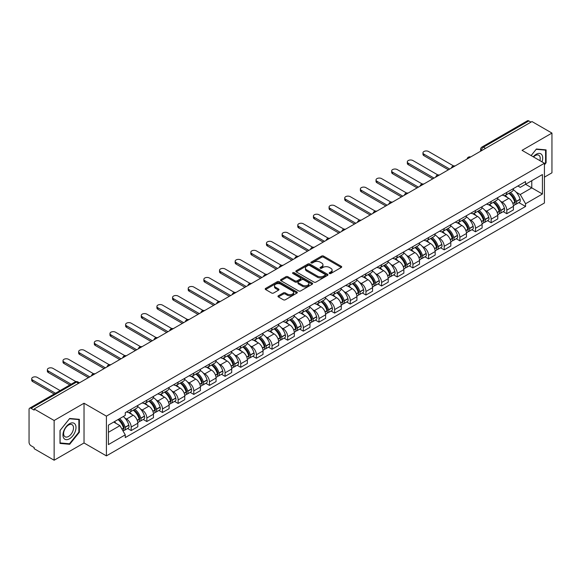 <?xml version="1.0" encoding="UTF-8"?>
<svg xmlns="http://www.w3.org/2000/svg" width="581" height="581" viewBox="0 0 581 581"><rect width="100%" height="100%" fill="white"/><g stroke="black" fill="none" stroke-linecap="round" stroke-linejoin="round"><path stroke-width="0.87" d="M329.456 273.498A0.973 0.559 0 0 0 330.836 273.498L341.294 267.456A1.394 0.806 0 0 0 341.708 266.89A1.394 0.806 0 0 0 341.294 266.323L323.573 256.09A1.394 0.806 0 0 0 321.598 256.09L311.14 262.125A0.973 0.559 0 0 0 310.85 262.525A0.973 0.559 0 0 0 311.14 262.924A0.973 0.559 0 0 0 312.52 262.924L313.871 262.14A4.459 2.571 0 0 1 320.175 262.14L321.649 262.997A4.459 2.571 0 0 1 322.956 264.813A4.459 2.571 0 0 1 321.649 266.635L320.298 267.413A0.973 0.559 0 0 0 320.008 267.812A0.973 0.559 0 0 0 320.298 268.211A0.973 0.559 0 0 0 321.678 268.211L323.029 267.427A4.459 2.571 0 0 1 329.333 267.427L330.807 268.284A4.459 2.571 0 0 1 332.114 270.1A4.459 2.571 0 0 1 330.807 271.923L329.456 272.707A0.973 0.559 0 0 0 329.173 273.099A0.973 0.559 0 0 0 329.456 273.498L329.456 272.707M278.372 295.773A1.394 0.806 0 0 0 277.965 296.339A1.394 0.806 0 0 0 278.372 296.913L283.346 299.781A1.394 0.806 0 0 0 285.315 299.781L296.935 293.071A1.394 0.806 0 0 0 297.341 292.504A1.394 0.806 0 0 0 296.935 291.938L279.207 281.698A1.394 0.806 0 0 0 277.239 281.698L265.619 288.408A1.394 0.806 0 0 0 265.212 288.975A1.394 0.806 0 0 0 265.619 289.549L271.625 293.013A1.394 0.806 0 0 0 273.593 293.013L278.568 290.144A1.394 0.806 0 0 0 278.974 289.578A1.394 0.806 0 0 0 278.568 289.004L275.59 287.29A3.726 2.15 0 0 1 274.493 285.765A3.726 2.15 0 0 1 276.796 283.782A3.726 2.15 0 0 1 280.855 284.247L292.526 290.979A3.726 2.15 0 0 1 293.616 292.504A3.726 2.15 0 0 1 291.321 294.487A3.726 2.15 0 0 1 287.261 294.022L285.315 292.904A1.394 0.806 0 0 0 283.346 292.904L278.372 295.773L278.372 296.913L283.346 294.059L283.346 292.904M106.403 416.149L84.027 403.229L54.135 420.491L34.17 408.966L531.985 121.552L551.95 133.078L522.05 150.341L544.426 163.254L106.403 416.149L106.403 455.882L544.426 202.994L544.426 163.254M313.972 282.097A1.394 0.806 0 0 0 315.941 282.097L327.561 275.387A1.394 0.806 0 0 0 327.967 274.82A1.394 0.806 0 0 0 327.561 274.254L309.833 264.021A1.394 0.806 0 0 0 307.865 264.021L296.245 270.731A1.394 0.806 0 0 0 295.838 271.298A1.394 0.806 0 0 0 296.245 271.864L313.972 282.097M293.238 273.709A0.973 0.559 0 0 1 294.226 273.847L294.226 272.692L312.244 283.092A1.394 0.806 0 0 1 312.651 283.666A1.394 0.806 0 0 1 312.244 284.232L300.624 290.943A1.394 0.806 0 0 1 298.656 290.943L280.928 280.703L280.928 279.57A1.394 0.806 0 0 0 280.521 280.136A1.394 0.806 0 0 0 280.928 280.703M280.928 279.57L285.903 276.701A1.394 0.806 0 0 1 287.871 276.701L295.061 280.848A1.394 0.806 0 0 0 297.029 280.848L300.333 278.945A1.394 0.806 0 0 0 300.74 278.372A1.394 0.806 0 0 0 300.333 277.805L292.846 273.484A0.973 0.559 0 0 1 292.563 273.085A0.973 0.559 0 0 1 293.165 272.569A0.973 0.559 0 0 1 294.226 272.692M54.135 420.491L54.135 460.225L34.17 448.699L34.17 447.544L31.054 445.743A2.84 1.641 -120 0 1 29.05 442.272L29.05 409.489A2.84 1.641 -120 0 1 29.638 408.189L75.087 381.949A2.84 1.641 60 0 1 76.503 382.087L31.054 408.327A2.84 1.641 -120 0 0 29.638 408.189M544.426 177.154L551.95 172.811L551.95 133.078M54.135 460.225L84.027 442.969L106.403 455.882M34.17 408.966L34.17 410.121L31.054 408.327M485.534 148.373L483.428 147.153A2.84 1.641 60 0 0 482.005 147.015L527.454 120.775A2.84 1.641 60 0 1 528.877 120.913L483.428 147.153A2.84 1.641 120 0 0 481.424 150.632L481.424 150.748M530.983 122.133L528.877 120.913M506.806 192.391A6.529 3.769 60 0 1 505.448 195.318L512.072 191.498A6.529 3.769 -120 0 0 513.422 188.571M500.517 201.215L502.187 202.181A6.529 3.769 60 0 1 506.806 210.177L513.422 206.349A6.529 3.769 -120 0 0 508.811 198.361L504.068 195.623M513.422 206.349L513.422 209.886L506.806 213.706L503.211 211.637M505.448 195.318A6.529 3.769 60 0 1 502.238 195.027M506.806 210.177L506.806 213.706M491.156 201.425A6.529 3.769 60 0 1 489.798 204.359L496.421 200.532A6.529 3.769 -120 0 0 497.772 197.605M487.561 220.671L491.156 222.741L497.772 218.921L497.772 215.384A6.529 3.769 -120 0 0 493.16 207.395L488.418 204.657M489.798 204.359A6.529 3.769 60 0 1 486.587 204.062M484.866 210.249L486.537 211.215A6.529 3.769 60 0 1 491.156 219.211L491.156 222.741M475.498 210.46A6.529 3.769 60 0 1 474.147 213.394L480.77 209.567A6.529 3.769 -120 0 0 482.121 206.64M471.91 229.706L475.505 231.775L482.121 227.955L482.121 224.426A6.529 3.769 -120 0 0 477.509 216.43L472.767 213.692M474.147 213.394A6.529 3.769 60 0 1 470.937 213.096M469.216 219.291L470.886 220.25A6.529 3.769 60 0 1 475.505 228.246L475.505 231.775M459.847 219.502A6.529 3.769 60 0 1 458.496 222.429L465.12 218.609A6.529 3.769 -120 0 0 466.47 215.674M456.259 238.74L459.847 240.817L466.47 236.99L466.47 233.46A6.529 3.769 -120 0 0 461.859 225.464L457.116 222.726M458.496 222.429A6.529 3.769 60 0 1 455.286 222.131M453.565 228.326L455.235 229.284A6.529 3.769 60 0 1 459.847 237.28L459.847 240.817M444.196 228.536A6.529 3.769 60 0 1 442.845 231.463L449.469 227.643A6.529 3.769 -120 0 0 450.82 224.709M440.609 247.775L444.196 249.852L450.82 246.024L450.82 242.495A6.529 3.769 -120 0 0 446.208 234.499L441.466 231.768M442.845 231.463A6.529 3.769 60 0 1 439.635 231.173M437.914 237.36L439.585 238.326A6.529 3.769 60 0 1 444.196 246.315L444.196 249.852M428.546 237.571A6.529 3.769 60 0 1 427.195 240.498L433.818 236.678A6.529 3.769 -120 0 0 435.169 233.751M424.958 256.817L428.546 258.886L435.169 255.066L435.169 251.529A6.529 3.769 -120 0 0 430.557 243.533L425.815 240.803M427.195 240.498A6.529 3.769 60 0 1 423.985 240.207M422.264 246.395L423.934 247.361A6.529 3.769 60 0 1 428.546 255.357L428.546 258.886M412.895 246.605A6.529 3.769 60 0 1 411.544 249.54L418.167 245.712A6.529 3.769 -120 0 0 419.518 242.785M409.307 265.851L412.895 267.921L419.518 264.101L419.518 260.564A6.529 3.769 -120 0 0 414.907 252.575L410.164 249.837M411.544 249.54A6.529 3.769 60 0 1 408.334 249.242M406.613 255.429L408.283 256.395A6.529 3.769 60 0 1 412.895 264.391L412.895 267.921M397.244 255.64A6.529 3.769 60 0 1 395.893 258.574L402.517 254.747A6.529 3.769 -120 0 0 403.868 251.82M393.657 274.886L397.244 276.955L403.868 273.135L403.868 269.606A6.529 3.769 -120 0 0 399.256 261.61L394.514 258.872M395.893 258.574A6.529 3.769 60 0 1 392.683 258.276M390.962 264.471L392.633 265.43A6.529 3.769 60 0 1 397.244 273.426L397.244 276.955M381.594 264.682A6.529 3.769 60 0 1 380.243 267.609L386.866 263.789A6.529 3.769 -120 0 0 388.217 260.854M378.006 283.92L381.594 285.997L388.217 282.17L388.217 278.64A6.529 3.769 -120 0 0 383.605 270.644L378.863 267.906M380.243 267.609A6.529 3.769 60 0 1 377.033 267.311M375.311 273.506L376.982 274.464A6.529 3.769 60 0 1 381.594 282.46L381.594 285.997M365.943 273.716A6.529 3.769 60 0 1 364.592 276.643L371.215 272.823A6.529 3.769 -120 0 0 372.566 269.889M362.355 292.955L365.943 295.032L372.566 291.204L372.566 287.675A6.529 3.769 -120 0 0 367.955 279.679L363.212 276.941M364.592 276.643A6.529 3.769 60 0 1 361.382 276.353M359.661 282.54L361.331 283.506A6.529 3.769 60 0 1 365.943 291.495L365.943 295.032M350.292 282.751A6.529 3.769 60 0 1 348.941 285.678L355.565 281.858A6.529 3.769 -120 0 0 356.916 278.931M346.704 301.997L350.292 304.066L356.916 300.246L356.916 296.709A6.529 3.769 -120 0 0 352.304 288.713L347.561 285.983M348.941 285.678A6.529 3.769 60 0 1 345.731 285.387M344.01 291.575L345.68 292.541A6.529 3.769 60 0 1 350.292 300.53L350.292 304.066M334.641 291.785A6.529 3.769 60 0 1 333.291 294.72L339.914 290.892A6.529 3.769 -120 0 0 341.265 287.965M331.054 311.031L334.641 313.101L341.265 309.281L341.265 305.744A6.529 3.769 -120 0 0 336.653 297.755L331.911 295.017M333.291 294.72A6.529 3.769 60 0 1 330.081 294.422M328.359 300.609L330.03 301.575A6.529 3.769 60 0 1 334.641 309.571L334.641 313.101M318.991 300.82A6.529 3.769 60 0 1 317.64 303.754L324.263 299.927A6.529 3.769 -120 0 0 325.614 297M315.403 320.066L318.991 322.135L325.614 318.315L325.614 314.779A6.529 3.769 -120 0 0 321.002 306.79L316.26 304.052M317.64 303.754A6.529 3.769 60 0 1 314.43 303.456M312.709 309.651L314.379 310.61A6.529 3.769 60 0 1 318.991 318.606L318.991 322.135M303.34 309.862A6.529 3.769 60 0 1 301.989 312.789L308.613 308.969A6.529 3.769 -120 0 0 309.964 306.034M299.752 329.1L303.34 331.177L309.964 327.35L309.964 323.82A6.529 3.769 -120 0 0 305.352 315.824L300.609 313.086M301.989 312.789A6.529 3.769 60 0 1 298.779 312.491M297.058 318.686L298.728 319.644A6.529 3.769 60 0 1 303.34 327.64L303.34 331.177M287.689 318.896A6.529 3.769 60 0 1 286.339 321.823L292.962 318.003A6.529 3.769 -120 0 0 294.313 315.069M284.102 338.135L287.689 340.212L294.313 336.384L294.313 332.855A6.529 3.769 -120 0 0 289.694 324.859L284.959 322.121M286.339 321.823A6.529 3.769 60 0 1 283.129 321.533M281.407 327.72L283.078 328.686A6.529 3.769 60 0 1 287.689 336.675L287.689 340.212M272.039 327.931A6.529 3.769 60 0 1 270.688 330.858L277.311 327.038A6.529 3.769 -120 0 0 278.662 324.111M268.451 347.177L272.039 349.246L278.662 345.426L278.662 341.889A6.529 3.769 -120 0 0 274.043 333.893L269.308 331.163M270.688 330.858A6.529 3.769 60 0 1 267.478 330.567M265.757 336.755L267.427 337.721A6.529 3.769 60 0 1 272.039 345.71L272.039 349.246M256.388 336.965A6.529 3.769 60 0 1 255.037 339.9L261.661 336.072A6.529 3.769 -120 0 0 263.011 333.145M252.8 356.211L256.388 358.281L263.011 354.461L263.011 350.924A6.529 3.769 -120 0 0 258.392 342.935L253.657 340.197M255.037 339.9A6.529 3.769 60 0 1 251.827 339.602M250.106 345.789L251.776 346.755A6.529 3.769 60 0 1 256.388 354.751L256.388 358.281M240.737 346A6.529 3.769 60 0 1 239.387 348.934L246.01 345.107A6.529 3.769 -120 0 0 247.361 342.18M237.15 365.246L240.737 367.315L247.361 363.495L247.361 359.959A6.529 3.769 -120 0 0 242.742 351.97L238.007 349.232M239.387 348.934A6.529 3.769 60 0 1 236.176 348.636M234.455 354.824L236.126 355.79A6.529 3.769 60 0 1 240.737 363.786L240.737 367.315M225.087 355.042A6.529 3.769 60 0 1 223.736 357.969L230.359 354.149A6.529 3.769 -120 0 0 231.71 351.214M221.499 374.28L225.087 376.357L231.71 372.53L231.71 369A6.529 3.769 -120 0 0 227.091 361.004L222.356 358.266M223.736 357.969A6.529 3.769 60 0 1 220.526 357.671M218.805 363.866L220.475 364.824A6.529 3.769 60 0 1 225.087 372.82L225.087 376.357M209.436 364.076A6.529 3.769 60 0 1 208.085 367.003L214.709 363.183A6.529 3.769 -120 0 0 216.059 360.249M205.848 383.315L209.436 385.392L216.059 381.564L216.059 378.035A6.529 3.769 -120 0 0 211.44 370.039L206.705 367.301M208.085 367.003A6.529 3.769 60 0 1 204.875 366.713M203.154 372.9L204.824 373.866A6.529 3.769 60 0 1 209.436 381.855L209.436 385.392M193.785 373.111A6.529 3.769 60 0 1 192.434 376.038L199.058 372.218A6.529 3.769 -120 0 0 200.409 369.291M190.198 392.349L193.785 394.426L200.409 390.606L200.409 387.069A6.529 3.769 -120 0 0 195.79 379.073L191.055 376.343M192.434 376.038A6.529 3.769 60 0 1 189.224 375.747M187.503 381.935L189.174 382.901A6.529 3.769 60 0 1 193.785 390.89L193.785 394.426M178.135 382.145A6.529 3.769 60 0 1 176.784 385.072L183.407 381.252A6.529 3.769 -120 0 0 184.758 378.325M174.547 401.391L178.135 403.461L184.758 399.641L184.758 396.104A6.529 3.769 -120 0 0 180.139 388.115L175.404 385.377M176.784 385.072A6.529 3.769 60 0 1 173.566 384.782M171.853 390.969L173.523 391.935A6.529 3.769 60 0 1 178.135 399.931L178.135 403.461M162.484 391.18A6.529 3.769 60 0 1 161.133 394.114L167.756 390.287A6.529 3.769 -120 0 0 169.107 387.36M158.896 410.426L162.484 412.495L169.107 408.675L169.107 405.139A6.529 3.769 -120 0 0 164.488 397.15L159.753 394.412M161.133 394.114A6.529 3.769 60 0 1 157.916 393.816M156.202 400.004L157.872 400.97A6.529 3.769 60 0 1 162.484 408.966L162.484 412.495M146.833 400.215A6.529 3.769 60 0 1 145.482 403.149L152.106 399.321A6.529 3.769 -120 0 0 153.457 396.395M143.246 419.46L146.833 421.537L153.457 417.71L153.457 414.18A6.529 3.769 -120 0 0 148.838 406.184L144.103 403.446M145.482 403.149A6.529 3.769 60 0 1 142.265 402.851M140.551 409.046L142.222 410.004A6.529 3.769 60 0 1 146.833 418L146.833 421.537M131.183 409.256A6.529 3.769 60 0 1 129.832 412.183L136.455 408.363A6.529 3.769 -120 0 0 137.806 405.429M127.595 428.495L131.183 430.572L137.806 426.744L137.806 423.215A6.529 3.769 -120 0 0 133.187 415.219L128.452 412.481M129.832 412.183A6.529 3.769 60 0 1 126.614 411.893M124.9 418.08L126.564 419.046A6.529 3.769 60 0 1 131.183 427.035L131.183 430.572M517.889 185.993L520.249 187.351L542.422 174.554L531.782 180.691L531.782 187.874L520.249 194.533L516.168 192.18M108.407 432.308L119.947 425.648L125.264 434.857L108.407 444.588L108.407 425.125L125.264 415.393L125.264 412.67L525.565 181.562L525.565 184.279L542.422 194.01L525.565 203.742L520.249 194.533M542.422 174.554L542.422 194.01M125.264 434.857L125.264 437.58L525.565 206.466L525.565 203.742M544.426 164.851L546.082 162.789L546.082 149.883L536.401 149.012L531.128 155.577M84.027 403.229L84.027 442.969M60.003 443.426L69.684 444.291L79.365 432.242L79.365 419.337L69.684 418.473L60.003 430.514L60.003 443.426M119.947 425.648L113.723 422.053M518.862 202.595L525.565 206.466M545.581 162.498L546.082 162.789M68.66 443.695L69.684 444.291M78.863 431.959L79.365 432.242M329.841 273.636L330.807 273.077A4.459 2.571 0 0 0 332.114 271.262L332.114 270.1M322.956 264.813L322.956 265.975A4.459 2.571 0 0 1 321.649 267.79L320.683 268.349M341.279 267.471L323.573 257.245A1.394 0.806 0 0 0 321.598 257.245L311.525 263.062M327.539 275.401L309.833 265.176A1.394 0.806 0 0 0 307.865 265.176L296.259 271.879M325.099 275.22A0.973 0.559 0 0 0 325.382 274.82A0.973 0.559 0 0 0 325.099 274.421L309.535 265.437A0.973 0.559 0 0 0 308.162 265.437L306.732 266.265A4.459 2.571 0 0 0 305.424 268.081A4.459 2.571 0 0 0 306.732 269.904L317.364 276.04A4.459 2.571 0 0 0 323.668 276.04L325.099 275.22L325.099 276.374A0.973 0.559 0 0 0 325.382 275.982L325.382 274.82M305.424 268.081L305.424 269.243A4.459 2.571 0 0 0 306.732 271.066L306.732 269.904M325.099 276.374L323.668 277.202A4.459 2.571 0 0 1 317.364 277.202L306.732 271.066M280.95 280.717L285.903 277.856L285.903 276.701M300.74 278.372L300.74 279.534A1.394 0.806 0 0 1 300.333 280.1L297.029 282.01A1.394 0.806 0 0 1 295.061 282.01L287.871 277.856A1.394 0.806 0 0 0 285.903 277.856M294.226 273.847L312.229 284.24M302.519 285.155A3.726 2.15 0 0 0 306.579 285.62A3.726 2.15 0 0 0 308.881 283.637A3.726 2.15 0 0 0 307.792 282.112L303.681 279.737A1.394 0.806 0 0 0 301.706 279.737L298.409 281.647A1.394 0.806 0 0 0 298.002 282.213A1.394 0.806 0 0 0 298.409 282.78L302.519 285.155L302.519 286.317A3.726 2.15 0 0 0 306.579 286.782A3.726 2.15 0 0 0 308.881 284.792L308.881 283.637M298.002 282.213L298.002 283.368A1.394 0.806 0 0 0 298.409 283.942L298.409 282.78M302.519 286.317L298.409 283.942M293.616 292.504L293.616 293.659A3.726 2.15 0 0 1 291.321 295.649A3.726 2.15 0 0 1 287.261 295.184L285.315 294.059A1.394 0.806 0 0 0 283.346 294.059M274.493 285.765L274.493 286.927A3.726 2.15 0 0 0 275.59 288.445L275.59 287.29M278.568 289.004L278.568 290.144L275.59 288.445M296.935 291.938L296.935 293.071L279.207 282.86A1.394 0.806 0 0 0 277.239 282.86L265.633 289.556L265.619 288.408M509.268 193.117A8.94 5.164 60 0 1 509.312 193.146A8.94 5.164 60 0 1 515.194 201.164L515.245 201.353A1.736 1.002 60 0 1 514.969 202.718A1.736 1.002 60 0 1 514.933 202.733M453.536 165.926L428.546 151.496A3.261 1.881 -0 0 0 424.994 151.089A3.261 1.881 -0 0 0 422.975 152.832A3.261 1.881 -0 0 0 423.934 154.161L423.934 155.672A3.261 1.881 180 0 1 422.975 154.335L422.975 152.832M508.876 193.342A10.785 6.224 60 0 1 514.802 202.239L514.853 202.428A3.58 2.07 60 0 1 514.287 205.238L513.401 205.754M514.904 204.447A3.58 2.07 -120 0 0 515.892 204.316A3.58 2.07 -120 0 0 516.458 201.498L516.407 201.316A10.785 6.224 -120 0 0 510.481 192.42M513.292 189.711A10.785 6.224 60 0 1 520.068 199.203L520.118 199.385A3.58 2.07 60 0 1 519.552 202.195L515.892 204.316M448.416 169.805L423.934 155.672M505.194 195.448A10.785 6.224 60 0 1 507.453 197.569M449.716 169.049L423.934 154.161M512.689 197.584L514.069 198.382M542.015 161.859A9.223 5.323 120 0 0 541.848 154.786A9.223 5.323 120 0 0 533.242 156.797M539.902 160.639A6.979 4.031 120 0 0 539.56 155.962A6.979 4.031 120 0 0 538.776 155.236A6.979 4.031 120 0 0 533.532 156.964M531.143 155.585L536.198 149.302L545.581 150.138L545.581 162.644L544.426 164.082M544.956 149.782L545.581 150.138M75.131 424.239A9.223 5.323 120 0 0 66.219 426.628A9.223 5.323 120 0 0 63.837 438.292A9.223 5.323 120 0 0 72.741 435.903A9.223 5.323 120 0 0 75.131 424.239M72.843 425.415A6.979 4.031 120 0 0 72.059 424.689A6.979 4.031 120 0 0 65.559 427.95A6.979 4.031 120 0 0 64.288 436.055A6.979 4.031 120 0 0 65.079 436.781A6.979 4.031 120 0 0 71.572 433.528A6.979 4.031 120 0 0 72.843 425.415M69.48 443.775L60.104 442.933L60.104 430.427L69.48 418.756L78.863 419.598L78.863 432.104L69.48 443.775M78.239 419.235L78.863 419.598M493.618 202.152A8.94 5.164 60 0 1 493.661 202.181A8.94 5.164 60 0 1 499.544 210.199L499.595 210.387A1.736 1.002 60 0 1 499.319 211.753A1.736 1.002 60 0 1 499.282 211.774M437.885 174.961L412.895 160.53A3.261 1.881 -0 0 0 409.344 160.124A3.261 1.881 -0 0 0 407.325 161.867A3.261 1.881 -0 0 0 408.283 163.196L408.283 164.706A3.261 1.881 180 0 1 407.325 163.37L407.325 161.867M493.225 202.377A10.785 6.224 60 0 1 499.152 211.281L499.202 211.462A3.58 2.07 60 0 1 498.636 214.273L497.75 214.788M499.253 213.481A3.58 2.07 -120 0 0 500.241 213.35A3.58 2.07 -120 0 0 500.807 210.533L500.757 210.351A10.785 6.224 -120 0 0 494.83 201.454M497.641 198.753A10.785 6.224 60 0 1 504.417 208.238L504.468 208.419A3.58 2.07 60 0 1 503.901 211.237L500.241 213.35M432.765 178.839L408.283 164.706M489.543 204.483A10.785 6.224 60 0 1 491.802 206.611M434.065 178.084L408.283 163.196M497.038 206.625L498.418 207.417M477.967 211.194A8.94 5.164 60 0 1 478.01 211.215A8.94 5.164 60 0 1 483.893 219.24L483.944 219.422A1.736 1.002 60 0 1 483.668 220.787A1.736 1.002 60 0 1 483.632 220.809M422.234 183.995L397.244 169.572A3.261 1.881 -0 0 0 393.693 169.158A3.261 1.881 -0 0 0 391.674 170.901A3.261 1.881 -0 0 0 392.633 172.237L392.633 173.741A3.261 1.881 180 0 1 391.674 172.404L391.674 170.901M477.575 211.419A10.785 6.224 60 0 1 483.501 220.315L483.552 220.497A3.58 2.07 60 0 1 482.985 223.315L482.092 223.823M483.595 222.516A3.58 2.07 -120 0 0 484.59 222.385A3.58 2.07 -120 0 0 485.157 219.574L485.106 219.386A10.785 6.224 -120 0 0 479.18 210.489M481.99 207.787A10.785 6.224 60 0 1 488.766 217.272L488.817 217.454A3.58 2.07 60 0 1 488.251 220.272L484.59 222.385M417.114 187.874L392.633 173.741M473.893 213.517A10.785 6.224 60 0 1 476.151 215.645M418.414 187.118L392.633 172.237M481.388 215.66L482.767 216.452M462.316 220.228A8.94 5.164 60 0 1 462.36 220.25A8.94 5.164 60 0 1 468.242 228.275L468.293 228.456A1.736 1.002 60 0 1 468.017 229.822A1.736 1.002 60 0 1 467.981 229.844M406.584 193.03L381.594 178.607A3.261 1.881 -0 0 0 378.042 178.2A3.261 1.881 -0 0 0 376.023 179.936A3.261 1.881 -0 0 0 376.982 181.272L376.982 182.775A3.261 1.881 180 0 1 376.023 181.446L376.023 179.936M461.924 220.453A10.785 6.224 60 0 1 467.85 229.35L467.901 229.531A3.58 2.07 60 0 1 467.335 232.349L466.441 232.865M467.945 231.558A3.58 2.07 -120 0 0 468.94 231.42A3.58 2.07 -120 0 0 469.506 228.609L469.455 228.42A10.785 6.224 -120 0 0 463.529 219.524M466.34 216.822A10.785 6.224 60 0 1 473.116 226.307L473.166 226.496A3.58 2.07 60 0 1 472.6 229.306L468.94 231.42M401.464 196.908L376.982 182.775M458.242 222.552A10.785 6.224 60 0 1 460.493 224.68M402.764 196.153L376.982 181.272M465.737 224.694L467.117 225.486M446.666 229.263A8.94 5.164 60 0 1 446.709 229.284A8.94 5.164 60 0 1 452.592 237.309L452.643 237.491A1.736 1.002 60 0 1 452.367 238.856A1.736 1.002 60 0 1 452.33 238.878M390.933 202.072L365.943 187.641A3.261 1.881 -0 0 0 362.391 187.235A3.261 1.881 -0 0 0 360.373 188.97A3.261 1.881 -0 0 0 361.331 190.307L361.331 191.81A3.261 1.881 180 0 1 360.373 190.481L360.373 188.97M446.273 229.488A10.785 6.224 60 0 1 452.2 238.384L452.25 238.573A3.58 2.07 60 0 1 451.684 241.384L450.791 241.899M452.294 240.592A3.58 2.07 -120 0 0 453.289 240.454A3.58 2.07 -120 0 0 453.855 237.644L453.805 237.455A10.785 6.224 -120 0 0 447.878 228.558M450.689 225.856A10.785 6.224 60 0 1 457.465 235.341L457.516 235.53A3.58 2.07 60 0 1 456.949 238.341L453.289 240.454M385.813 205.943L361.331 191.81M442.591 231.587A10.785 6.224 60 0 1 444.843 233.715M387.113 205.195L361.331 190.307M450.086 233.729L451.466 234.528M431.015 238.297A8.94 5.164 60 0 1 431.058 238.326A8.94 5.164 60 0 1 436.941 246.344L436.992 246.533A1.736 1.002 60 0 1 436.716 247.898A1.736 1.002 60 0 1 436.68 247.913M375.282 211.106L350.292 196.676A3.261 1.881 -0 0 0 346.741 196.269A3.261 1.881 -0 0 0 344.722 198.012A3.261 1.881 -0 0 0 345.68 199.341L345.68 200.844A3.261 1.881 180 0 1 344.722 199.515L344.722 198.012M430.623 238.522A10.785 6.224 60 0 1 436.549 247.419L436.6 247.608A3.58 2.07 60 0 1 436.033 250.418L435.14 250.934M436.643 249.627A3.58 2.07 -120 0 0 437.638 249.496A3.58 2.07 -120 0 0 438.205 246.678L438.154 246.497A10.785 6.224 -120 0 0 432.228 237.6M435.038 234.891A10.785 6.224 60 0 1 441.814 244.383L441.865 244.565A3.58 2.07 60 0 1 441.299 247.375L437.638 249.496M370.155 214.985L345.68 200.844M426.941 240.628A10.785 6.224 60 0 1 429.192 242.749M371.462 214.229L345.68 199.341M434.435 242.764L435.815 243.562M415.364 247.332A8.94 5.164 60 0 1 415.408 247.361A8.94 5.164 60 0 1 421.29 255.379L421.341 255.567A1.736 1.002 60 0 1 421.065 256.933A1.736 1.002 60 0 1 421.029 256.955M359.632 220.141L334.641 205.71A3.261 1.881 -0 0 0 331.09 205.304A3.261 1.881 -0 0 0 329.071 207.047A3.261 1.881 -0 0 0 330.03 208.376L330.03 209.886A3.261 1.881 180 0 1 329.071 208.55L329.071 207.047M414.972 247.557A10.785 6.224 60 0 1 420.898 256.453L420.949 256.642A3.58 2.07 60 0 1 420.383 259.453L419.489 259.968M420.993 258.661A3.58 2.07 -120 0 0 421.988 258.53A3.58 2.07 -120 0 0 422.554 255.713L422.503 255.531A10.785 6.224 -120 0 0 416.577 246.635M419.38 243.933A10.785 6.224 60 0 1 426.163 253.418L426.214 253.599A3.58 2.07 60 0 1 425.648 256.417L421.988 258.53M354.504 224.019L330.03 209.886M411.29 249.663A10.785 6.224 60 0 1 413.541 251.791M355.812 223.264L330.03 208.376M418.785 251.805L420.165 252.597M399.713 256.374A8.94 5.164 60 0 1 399.757 256.395A8.94 5.164 60 0 1 405.64 264.42L405.691 264.602A1.736 1.002 60 0 1 405.415 265.967A1.736 1.002 60 0 1 405.378 265.989M343.981 229.175L318.991 214.752A3.261 1.881 -0 0 0 315.439 214.338A3.261 1.881 -0 0 0 313.42 216.081A3.261 1.881 -0 0 0 314.379 217.417L314.379 218.921A3.261 1.881 180 0 1 313.42 217.584L313.42 216.081M399.321 256.599A10.785 6.224 60 0 1 405.247 265.495L405.298 265.677A3.58 2.07 60 0 1 404.732 268.495L403.839 269.003M405.342 267.696A3.58 2.07 -120 0 0 406.337 267.565A3.58 2.07 -120 0 0 406.903 264.754L406.853 264.566A10.785 6.224 -120 0 0 400.926 255.669M403.73 252.967A10.785 6.224 60 0 1 410.513 262.452L410.564 262.634A3.58 2.07 60 0 1 409.997 265.452L406.337 267.565M338.854 233.054L314.379 218.921M395.639 258.698A10.785 6.224 60 0 1 397.891 260.825M340.161 232.298L314.379 217.417M403.134 260.84L404.514 261.632M384.063 265.408A8.94 5.164 60 0 1 384.106 265.43A8.94 5.164 60 0 1 389.989 273.455L390.04 273.636A1.736 1.002 60 0 1 389.764 275.002A1.736 1.002 60 0 1 389.728 275.024M328.33 238.21L303.34 223.787A3.261 1.881 -0 0 0 299.789 223.38A3.261 1.881 -0 0 0 297.77 225.116A3.261 1.881 -0 0 0 298.728 226.452L298.728 227.955A3.261 1.881 180 0 1 297.77 226.626L297.77 225.116M383.671 265.633A10.785 6.224 60 0 1 389.597 274.53L389.648 274.711A3.58 2.07 60 0 1 389.081 277.529L388.188 278.045M389.691 276.738A3.58 2.07 -120 0 0 390.686 276.6A3.58 2.07 -120 0 0 391.253 273.789L391.202 273.6A10.785 6.224 -120 0 0 385.276 264.704M388.079 262.002A10.785 6.224 60 0 1 394.862 271.487L394.913 271.676A3.58 2.07 60 0 1 394.346 274.486L390.686 276.6M323.203 242.088L298.728 227.955M379.989 267.732A10.785 6.224 60 0 1 382.24 269.86M324.51 241.333L298.728 226.452M387.483 269.875L388.863 270.666M368.405 274.443A8.94 5.164 60 0 1 368.456 274.464A8.94 5.164 60 0 1 374.338 282.489L374.389 282.671A1.736 1.002 60 0 1 374.113 284.036A1.736 1.002 60 0 1 374.077 284.058M312.68 247.252L287.689 232.821A3.261 1.881 -0 0 0 284.138 232.415A3.261 1.881 -0 0 0 282.119 234.15A3.261 1.881 -0 0 0 283.078 235.487L283.078 236.99A3.261 1.881 180 0 1 282.119 235.661L282.119 234.15M368.02 274.668A10.785 6.224 60 0 1 373.946 283.564L373.997 283.753A3.58 2.07 60 0 1 373.43 286.564L372.537 287.079M374.041 285.772A3.58 2.07 -120 0 0 375.035 285.634A3.58 2.07 -120 0 0 375.602 282.824L375.551 282.635A10.785 6.224 -120 0 0 369.625 273.738M372.428 271.036A10.785 6.224 60 0 1 379.211 280.521L379.262 280.71A3.58 2.07 60 0 1 378.696 283.521L375.035 285.634M307.552 251.123L283.078 236.99M364.338 276.767A10.785 6.224 60 0 1 366.589 278.895M308.86 250.375L283.078 235.487M371.833 278.909L373.205 279.701M352.754 283.477A8.94 5.164 60 0 1 352.805 283.506A8.94 5.164 60 0 1 358.68 291.524L358.738 291.713A1.736 1.002 60 0 1 358.462 293.078A1.736 1.002 60 0 1 358.426 293.093M297.029 256.286L272.039 241.856A3.261 1.881 -0 0 0 268.48 241.449A3.261 1.881 -0 0 0 266.468 243.192A3.261 1.881 -0 0 0 267.427 244.521L267.427 246.024A3.261 1.881 180 0 1 266.468 244.695L266.468 243.192M352.369 283.702A10.785 6.224 60 0 1 358.295 292.599L358.346 292.788A3.58 2.07 60 0 1 357.78 295.598L356.887 296.114M358.39 294.807A3.58 2.07 -120 0 0 359.385 294.669A3.58 2.07 -120 0 0 359.951 291.858L359.9 291.677A10.785 6.224 -120 0 0 353.974 282.78M356.778 280.071A10.785 6.224 60 0 1 363.561 289.563L363.612 289.745A3.58 2.07 60 0 1 363.045 292.555L359.385 294.669M291.902 260.157L267.427 246.024M348.687 285.808A10.785 6.224 60 0 1 350.939 287.929M293.209 259.409L267.427 244.521M356.182 287.944L357.555 288.742M337.103 292.512A8.94 5.164 60 0 1 337.154 292.541A8.94 5.164 60 0 1 343.03 300.559L343.088 300.747A1.736 1.002 60 0 1 342.812 302.113A1.736 1.002 60 0 1 342.775 302.135M281.378 265.321L256.388 250.89A3.261 1.881 -0 0 0 252.829 250.484A3.261 1.881 -0 0 0 250.818 252.227A3.261 1.881 -0 0 0 251.776 253.556L251.776 255.066A3.261 1.881 180 0 1 250.818 253.73L250.818 252.227M336.719 292.737A10.785 6.224 60 0 1 342.645 301.633L342.696 301.822A3.58 2.07 60 0 1 342.129 304.633L341.236 305.148M342.739 303.841A3.58 2.07 -120 0 0 343.734 303.71A3.58 2.07 -120 0 0 344.301 300.893L344.25 300.711A10.785 6.224 -120 0 0 338.324 291.815M341.127 289.113A10.785 6.224 60 0 1 347.91 298.598L347.961 298.779A3.58 2.07 60 0 1 347.394 301.597L343.734 303.71M276.251 269.199L251.776 255.066M333.036 294.843A10.785 6.224 60 0 1 335.288 296.971M277.558 268.444L251.776 253.556M340.531 296.985L341.904 297.777M321.453 301.546A8.94 5.164 60 0 1 321.504 301.575A8.94 5.164 60 0 1 327.379 309.593L327.437 309.782A1.736 1.002 60 0 1 327.161 311.147A1.736 1.002 60 0 1 327.118 311.169M265.728 274.355L240.737 259.932A3.261 1.881 -0 0 0 237.179 259.518A3.261 1.881 -0 0 0 235.167 261.261A3.261 1.881 -0 0 0 236.126 262.59L236.126 264.101A3.261 1.881 180 0 1 235.167 262.765L235.167 261.261M321.068 301.779A10.785 6.224 60 0 1 326.994 310.675L327.045 310.857A3.58 2.07 60 0 1 326.478 313.667L325.585 314.183M327.088 312.876A3.58 2.07 -120 0 0 328.083 312.745A3.58 2.07 -120 0 0 328.65 309.934L328.599 309.746A10.785 6.224 -120 0 0 322.673 300.849M325.476 298.147A10.785 6.224 60 0 1 332.259 307.632L332.31 307.814A3.58 2.07 60 0 1 331.744 310.632L328.083 312.745M260.6 278.234L236.126 264.101M317.386 303.878A10.785 6.224 60 0 1 319.637 306.005M261.908 277.478L236.126 262.59M324.881 306.02L326.253 306.812M305.802 310.588A8.94 5.164 60 0 1 305.853 310.61A8.94 5.164 60 0 1 311.728 318.635L311.786 318.816A1.736 1.002 60 0 1 311.51 320.182A1.736 1.002 60 0 1 311.467 320.204M250.077 283.39L225.087 268.967A3.261 1.881 -0 0 0 221.528 268.56A3.261 1.881 -0 0 0 219.516 270.296A3.261 1.881 -0 0 0 220.475 271.632L220.475 273.135A3.261 1.881 180 0 1 219.516 271.806L219.516 270.296M305.417 310.813A10.785 6.224 60 0 1 311.336 319.71L311.394 319.891A3.58 2.07 60 0 1 310.828 322.709L309.934 323.218M311.438 321.918A3.58 2.07 -120 0 0 312.433 321.78A3.58 2.07 -120 0 0 312.999 318.969L312.948 318.78A10.785 6.224 -120 0 0 307.022 309.884M309.826 307.182A10.785 6.224 60 0 1 316.609 316.667L316.66 316.856A3.58 2.07 60 0 1 316.093 319.666L312.433 321.78M244.95 287.268L220.475 273.135M301.735 312.912A10.785 6.224 60 0 1 303.986 315.04M246.257 286.513L220.475 271.632M309.23 315.055L310.603 315.846M290.151 319.623A8.94 5.164 60 0 1 290.202 319.644A8.94 5.164 60 0 1 296.078 327.669L296.136 327.851A1.736 1.002 60 0 1 295.86 329.216A1.736 1.002 60 0 1 295.816 329.238M234.426 292.432L209.436 278.001A3.261 1.881 -0 0 0 205.877 277.595A3.261 1.881 -0 0 0 203.866 279.33A3.261 1.881 -0 0 0 204.824 280.667L204.824 282.17A3.261 1.881 180 0 1 203.866 280.841L203.866 279.33M289.766 319.848A10.785 6.224 60 0 1 295.685 328.744L295.744 328.933A3.58 2.07 60 0 1 295.177 331.744L294.284 332.259M295.787 330.952A3.58 2.07 -120 0 0 296.782 330.814A3.58 2.07 -120 0 0 297.349 328.004L297.29 327.815A10.785 6.224 -120 0 0 291.371 318.918M294.175 316.217A10.785 6.224 60 0 1 300.958 325.701L301.009 325.89A3.58 2.07 60 0 1 300.442 328.701L296.782 330.814M229.299 296.303L204.824 282.17M286.084 321.947A10.785 6.224 60 0 1 288.336 324.075M230.606 295.555L204.824 280.667M293.579 324.089L294.952 324.881M274.501 328.657A8.94 5.164 60 0 1 274.552 328.686A8.94 5.164 60 0 1 280.427 336.704L280.485 336.893A1.736 1.002 60 0 1 280.209 338.251A1.736 1.002 60 0 1 280.165 338.273M218.776 301.466L193.785 287.036A3.261 1.881 -0 0 0 190.227 286.629A3.261 1.881 -0 0 0 188.215 288.372A3.261 1.881 -0 0 0 189.174 289.701L189.174 291.204A3.261 1.881 180 0 1 188.215 289.875L188.215 288.372M274.109 328.882A10.785 6.224 60 0 1 280.035 337.779L280.093 337.968A3.58 2.07 60 0 1 279.526 340.778L278.633 341.294M280.136 339.987A3.58 2.07 -120 0 0 281.131 339.849A3.58 2.07 -120 0 0 281.698 337.038L281.64 336.857A10.785 6.224 -120 0 0 275.721 327.96M278.524 325.251A10.785 6.224 60 0 1 285.307 334.743L285.358 334.925A3.58 2.07 60 0 1 284.792 337.735L281.131 339.849M213.648 305.337L189.174 291.204M270.434 330.988A10.785 6.224 60 0 1 272.685 333.109M214.955 304.589L189.174 289.701M277.929 333.124L279.301 333.922M258.85 337.692A8.94 5.164 60 0 1 258.901 337.721A8.94 5.164 60 0 1 264.776 345.739L264.834 345.927A1.736 1.002 60 0 1 264.558 347.293A1.736 1.002 60 0 1 264.515 347.315M203.125 310.501L178.135 296.07A3.261 1.881 -0 0 0 174.576 295.664A3.261 1.881 -0 0 0 172.564 297.407A3.261 1.881 -0 0 0 173.523 298.736L173.523 300.246A3.261 1.881 180 0 1 172.564 298.91L172.564 297.407M258.458 337.917A10.785 6.224 60 0 1 264.384 346.813L264.442 347.002A3.58 2.07 60 0 1 263.876 349.813L262.982 350.328M264.486 349.021A3.58 2.07 -120 0 0 265.481 348.89A3.58 2.07 -120 0 0 266.047 346.073L265.989 345.891A10.785 6.224 -120 0 0 260.063 336.995M262.873 334.286A10.785 6.224 60 0 1 269.657 343.778L269.707 343.959A3.58 2.07 60 0 1 269.141 346.777L265.481 348.89M197.998 314.379L173.523 300.246M254.783 340.023A10.785 6.224 60 0 1 257.034 342.144M199.305 313.624L173.523 298.736M262.278 342.165L263.651 342.957M243.199 346.726A8.94 5.164 60 0 1 243.243 346.755A8.94 5.164 60 0 1 249.126 354.773L249.184 354.962A1.736 1.002 60 0 1 248.908 356.327A1.736 1.002 60 0 1 248.864 356.349M187.474 319.535L162.484 305.112A3.261 1.881 -0 0 0 158.925 304.698A3.261 1.881 -0 0 0 156.914 306.441A3.261 1.881 -0 0 0 157.872 307.77L157.872 309.281A3.261 1.881 180 0 1 156.914 307.945L156.914 306.441M242.807 346.959A10.785 6.224 60 0 1 248.733 355.855L248.791 356.037A3.58 2.07 60 0 1 248.225 358.847L247.332 359.363M248.835 358.056A3.58 2.07 -120 0 0 249.83 357.925A3.58 2.07 -120 0 0 250.396 355.114L250.338 354.926A10.785 6.224 -120 0 0 244.412 346.029M247.223 343.327A10.785 6.224 60 0 1 254.006 352.812L254.057 352.994A3.58 2.07 60 0 1 253.49 355.812L249.83 357.925M182.347 323.414L157.872 309.281M239.132 349.058A10.785 6.224 60 0 1 241.384 351.185M183.654 322.658L157.872 307.77M246.627 351.2L248 351.992M227.549 355.768A8.94 5.164 60 0 1 227.592 355.79A8.94 5.164 60 0 1 233.475 363.815L233.533 363.996A1.736 1.002 60 0 1 233.257 365.362A1.736 1.002 60 0 1 233.213 365.384M171.823 328.57L146.833 314.147A3.261 1.881 -0 0 0 143.275 313.74A3.261 1.881 -0 0 0 141.263 315.476A3.261 1.881 -0 0 0 142.222 316.812L142.222 318.315A3.261 1.881 180 0 1 141.263 316.986L141.263 315.476M227.156 355.993A10.785 6.224 60 0 1 233.083 364.89L233.141 365.071A3.58 2.07 60 0 1 232.574 367.889L231.681 368.398M233.184 367.098A3.58 2.07 -120 0 0 234.179 366.96A3.58 2.07 -120 0 0 234.746 364.149L234.688 363.96A10.785 6.224 -120 0 0 228.761 355.064M231.572 352.362A10.785 6.224 60 0 1 238.355 361.847L238.406 362.036A3.58 2.07 60 0 1 237.84 364.846L234.179 366.96M166.696 332.448L142.222 318.315M223.482 358.092A10.785 6.224 60 0 1 225.733 360.22M168.003 331.693L142.222 316.812M230.977 360.235L232.349 361.026M211.898 364.803A8.94 5.164 60 0 1 211.942 364.824A8.94 5.164 60 0 1 217.824 372.849L217.882 373.031A1.736 1.002 60 0 1 217.606 374.396A1.736 1.002 60 0 1 217.563 374.418M156.173 337.612L131.183 323.181A3.261 1.881 -0 0 0 127.624 322.775A3.261 1.881 -0 0 0 125.612 324.51A3.261 1.881 -0 0 0 126.564 325.847L126.564 327.35A3.261 1.881 180 0 1 125.612 326.021L125.612 324.51M211.506 365.028A10.785 6.224 60 0 1 217.432 373.924L217.49 374.113A3.58 2.07 60 0 1 216.924 376.924L216.03 377.439M217.534 376.132A3.58 2.07 -120 0 0 218.529 375.994A3.58 2.07 -120 0 0 219.095 373.184L219.037 372.995A10.785 6.224 -120 0 0 213.111 364.098M215.921 361.397A10.785 6.224 60 0 1 222.705 370.881L222.755 371.07A3.58 2.07 60 0 1 222.189 373.881L218.529 375.994M151.045 341.483L126.564 327.35M207.831 367.127A10.785 6.224 60 0 1 210.082 369.255M152.353 340.735L126.564 325.847M215.326 369.269L216.698 370.061M196.247 373.837A8.94 5.164 60 0 1 196.291 373.866A8.94 5.164 60 0 1 202.173 381.884L202.224 382.073A1.736 1.002 60 0 1 201.956 383.431A1.736 1.002 60 0 1 201.912 383.453M140.522 346.646L115.532 332.216A3.261 1.881 -0 0 0 111.973 331.809A3.261 1.881 -0 0 0 109.962 333.552A3.261 1.881 -0 0 0 110.913 334.881L110.913 336.384A3.261 1.881 180 0 1 109.962 335.055L109.962 333.552M195.855 374.062A10.785 6.224 60 0 1 201.781 382.959L201.839 383.148A3.58 2.07 60 0 1 201.273 385.958L200.38 386.474M201.883 385.167A3.58 2.07 -120 0 0 202.878 385.029A3.58 2.07 -120 0 0 203.444 382.218L203.386 382.037A10.785 6.224 -120 0 0 197.46 373.14M200.271 370.431A10.785 6.224 60 0 1 207.054 379.916L207.105 380.105A3.58 2.07 60 0 1 206.538 382.915L202.878 385.029M135.395 350.517L110.913 336.384M192.18 376.168A10.785 6.224 60 0 1 194.432 378.289M136.702 349.769L110.913 334.881M199.675 378.304L201.048 379.102M180.597 382.872A8.94 5.164 60 0 1 180.64 382.901A8.94 5.164 60 0 1 186.523 390.919L186.574 391.107A1.736 1.002 60 0 1 186.305 392.473A1.736 1.002 60 0 1 186.261 392.495M124.871 355.681L99.881 341.25A3.261 1.881 -0 0 0 96.323 340.844A3.261 1.881 -0 0 0 94.311 342.587A3.261 1.881 -0 0 0 95.262 343.916L95.262 345.426A3.261 1.881 180 0 1 94.311 344.09L94.311 342.587M180.204 383.097A10.785 6.224 60 0 1 186.131 391.993L186.189 392.182A3.58 2.07 60 0 1 185.622 394.993L184.729 395.508M186.232 394.201A3.58 2.07 -120 0 0 187.227 394.071A3.58 2.07 -120 0 0 187.794 391.253L187.736 391.071A10.785 6.224 -120 0 0 181.809 382.175M184.62 379.466A10.785 6.224 60 0 1 191.403 388.958L191.454 389.139A3.58 2.07 60 0 1 190.888 391.95L187.227 394.071M119.744 359.559L95.262 345.426M176.53 385.203A10.785 6.224 60 0 1 178.781 387.324M121.051 358.804L95.262 343.916M184.024 387.345L185.397 388.137M164.946 391.906A8.94 5.164 60 0 1 164.989 391.935A8.94 5.164 60 0 1 170.872 399.953L170.923 400.142A1.736 1.002 60 0 1 170.654 401.507A1.736 1.002 60 0 1 170.611 401.529M109.221 364.715L84.23 350.292A3.261 1.881 -0 0 0 80.672 349.878A3.261 1.881 -0 0 0 78.66 351.621A3.261 1.881 -0 0 0 79.612 352.95L79.612 354.461A3.261 1.881 180 0 1 78.66 353.125L78.66 351.621M164.554 392.139A10.785 6.224 60 0 1 170.48 401.035L170.538 401.217A3.58 2.07 60 0 1 169.972 404.027L169.078 404.543M170.582 403.236A3.58 2.07 -120 0 0 171.577 403.105A3.58 2.07 -120 0 0 172.143 400.287L172.085 400.106A10.785 6.224 -120 0 0 166.159 391.209M168.969 388.507A10.785 6.224 60 0 1 175.752 397.992L175.803 398.174A3.58 2.07 60 0 1 175.237 400.992L171.577 403.105M104.093 368.594L79.612 354.461M160.879 394.238A10.785 6.224 60 0 1 163.13 396.365M105.401 367.838L79.612 352.95M168.374 396.38L169.746 397.172M149.295 400.948A8.94 5.164 60 0 1 149.339 400.97A8.94 5.164 60 0 1 155.221 408.995L155.272 409.177A1.736 1.002 60 0 1 155.004 410.542A1.736 1.002 60 0 1 154.96 410.564M93.57 373.75L68.58 359.327A3.261 1.881 -0 0 0 65.021 358.913A3.261 1.881 -0 0 0 63.009 360.656A3.261 1.881 -0 0 0 63.961 361.992L63.961 363.495A3.261 1.881 180 0 1 63.009 362.166L63.009 360.656M148.903 401.173A10.785 6.224 60 0 1 154.829 410.07L154.88 410.251A3.58 2.07 60 0 1 154.321 413.069L153.428 413.578M154.931 412.278A3.58 2.07 -120 0 0 155.926 412.14A3.58 2.07 -120 0 0 156.492 409.329L156.434 409.14A10.785 6.224 -120 0 0 150.508 400.244M153.319 397.542A10.785 6.224 60 0 1 160.095 407.027L160.153 407.216A3.58 2.07 60 0 1 159.586 410.026L155.926 412.14M88.443 377.628L63.961 363.495M145.228 403.272A10.785 6.224 60 0 1 147.48 405.4M89.75 376.873L63.961 361.992M152.723 405.415L154.096 406.206M133.645 409.983A8.94 5.164 60 0 1 133.688 410.004A8.94 5.164 60 0 1 139.571 418.029L139.622 418.211A1.736 1.002 60 0 1 139.353 419.576A1.736 1.002 60 0 1 139.309 419.598M75.908 381.63L52.929 368.361A3.261 1.881 -0 0 0 49.37 367.955A3.261 1.881 -0 0 0 47.359 369.69A3.261 1.881 -0 0 0 48.31 371.027L48.31 372.53A3.261 1.881 180 0 1 47.359 371.201L47.359 369.69M133.252 410.208A10.785 6.224 60 0 1 139.179 419.104L139.229 419.286A3.58 2.07 60 0 1 138.67 422.104L137.777 422.619M139.28 421.312A3.58 2.07 -120 0 0 140.275 421.174A3.58 2.07 -120 0 0 140.834 418.364L140.784 418.175A10.785 6.224 -120 0 0 134.857 409.278M137.668 406.577A10.785 6.224 60 0 1 144.444 416.061L144.502 416.25A3.58 2.07 60 0 1 143.935 419.061L140.275 421.174M69.851 384.971L48.31 372.53M129.578 412.307A10.785 6.224 60 0 1 131.829 414.435M71.158 384.215L48.31 371.027M137.072 414.449L138.445 415.241M118.473 419.315A8.94 5.164 60 0 1 123.92 427.064L123.971 427.253A1.736 1.002 60 0 1 123.702 428.611A1.736 1.002 60 0 1 123.659 428.633M60.119 390.585L37.278 377.396A3.261 1.881 -0 0 0 33.72 376.989A3.261 1.881 -0 0 0 31.708 378.732A3.261 1.881 -0 0 0 32.659 380.061L32.659 381.564A3.261 1.881 180 0 1 31.708 380.235L31.708 378.732M118.023 419.576A10.785 6.224 60 0 1 123.528 428.139L123.579 428.328A3.58 2.07 60 0 1 123.092 431.095M123.63 430.347A3.58 2.07 -120 0 0 124.624 430.209A3.58 2.07 -120 0 0 125.184 427.398L125.133 427.217A10.785 6.224 -120 0 0 119.628 418.647M123.288 416.533A10.785 6.224 60 0 1 128.793 425.096L128.851 425.285A3.58 2.07 60 0 1 128.285 428.095L124.624 430.209M54.2 394.005L32.659 381.564M114.363 421.69A10.785 6.224 60 0 1 116.178 423.469M55.507 393.25L32.659 380.061M121.422 423.484L122.794 424.283M481.518 150.69L481.424 150.632A2.84 1.641 0 0 1 480.589 149.47L480.589 151.227M146.833 418L153.457 414.18M162.484 408.966L169.107 405.139M178.135 399.931L184.758 396.104M193.785 390.89L200.409 387.069M209.436 381.855L216.059 378.035M225.087 372.82L231.71 369M240.737 363.786L247.361 359.959M256.388 354.751L263.011 350.924M272.039 345.71L278.662 341.889M287.689 336.675L294.313 332.855M303.34 327.64L309.964 323.82M318.991 318.606L325.614 314.779M334.641 309.571L341.265 305.744M350.292 300.53L356.916 296.709M365.943 291.495L372.566 287.675M381.594 282.46L388.217 278.64M397.244 273.426L403.868 269.606M412.895 264.391L419.518 260.564M428.546 255.357L435.169 251.529M444.196 246.315L450.82 242.495M459.847 237.28L466.47 233.46M475.505 228.246L482.121 224.426M491.156 219.211L497.772 215.384M131.183 427.035L137.806 423.215M126.564 419.046L133.187 415.219M142.222 410.004L148.838 406.184M157.872 400.97L164.488 397.15M173.523 391.935L180.139 388.115M189.174 382.901L195.79 379.073M204.824 373.866L211.44 370.039M220.475 364.824L227.091 361.004M236.126 355.79L242.742 351.97M251.776 346.755L258.392 342.935M267.427 337.721L274.043 333.893M283.078 328.686L289.694 324.859M298.728 319.644L305.352 315.824M314.379 310.61L321.002 306.79M330.03 301.575L336.653 297.755M345.68 292.541L352.304 288.713M361.331 283.506L367.955 279.679M376.982 274.464L383.605 270.644M392.633 265.43L399.256 261.61M408.283 256.395L414.907 252.575M423.934 247.361L430.557 243.533M439.585 238.326L446.208 234.499M455.235 229.284L461.859 225.464M470.886 220.25L477.509 216.43M486.537 211.215L493.16 207.395M502.187 202.181L508.811 198.361M470.407 157.102A2.84 1.641 120 0 0 469.157 157.829M454.756 166.137A2.84 1.641 120 0 0 453.507 166.863M439.105 175.171A2.84 1.641 120 0 0 437.856 175.898M423.455 184.206A2.84 1.641 120 0 0 422.205 184.932M407.804 193.248A2.84 1.641 120 0 0 406.555 193.967M392.153 202.282A2.84 1.641 120 0 0 390.904 203.001M376.503 211.317A2.84 1.641 120 0 0 375.253 212.043M360.852 220.352A2.84 1.641 120 0 0 359.603 221.078M345.201 229.386A2.84 1.641 120 0 0 343.952 230.112M329.55 238.428A2.84 1.641 120 0 0 328.301 239.147M313.9 247.462A2.84 1.641 120 0 0 312.651 248.181M298.249 256.497A2.84 1.641 120 0 0 297 257.223M282.598 265.532A2.84 1.641 120 0 0 281.349 266.258M266.948 274.566A2.84 1.641 120 0 0 265.691 275.292M251.297 283.608A2.84 1.641 120 0 0 250.041 284.327M235.646 292.642A2.84 1.641 120 0 0 234.39 293.361M219.996 301.677A2.84 1.641 120 0 0 218.739 302.403M204.345 310.712A2.84 1.641 120 0 0 203.089 311.438M188.694 319.746A2.84 1.641 120 0 0 187.438 320.472M173.044 328.788A2.84 1.641 120 0 0 171.787 329.507M157.393 337.822A2.84 1.641 120 0 0 156.136 338.541M141.742 346.857A2.84 1.641 120 0 0 140.486 347.583M126.092 355.892A2.84 1.641 120 0 0 124.835 356.618M110.441 364.926A2.84 1.641 120 0 0 109.184 365.652M94.79 373.968A2.84 1.641 120 0 0 93.534 374.687M78.609 383.307L76.503 382.087A2.84 1.641 120 0 1 77.927 381.949A2.84 2.84 0 0 0 75.087 381.949M330.807 273.077L330.807 271.923M320.298 268.211L320.298 267.413M321.649 267.79L321.649 266.635M311.14 262.924L311.14 262.125M321.598 257.245L321.598 256.09M323.573 257.245L323.573 256.09M341.294 267.456L341.294 266.323M296.245 271.864L296.245 270.731M307.865 265.176L307.865 264.021M309.833 265.176L309.833 264.021M327.561 275.387L327.561 274.254M317.364 277.202L317.364 276.04M323.668 277.202L323.668 276.04M287.871 277.856L287.871 276.701M295.061 282.01L295.061 280.848M297.029 282.01L297.029 280.848M300.333 280.1L300.333 278.945M312.244 284.232L312.244 283.092M285.315 294.059L285.315 292.904M287.261 295.184L287.261 294.022M277.239 282.86L277.239 281.698M279.207 282.86L279.207 281.698M512.892 203.561L514.853 202.428M516.458 201.498L520.118 199.385M516.407 201.316L520.068 199.203M512.827 203.379L515.332 201.919M497.242 212.595L499.202 211.462M500.807 210.533L504.468 208.419M500.757 210.351L504.417 208.238M497.176 212.414L499.682 210.954M481.591 221.63L483.552 220.497M485.157 219.574L488.817 217.454M485.106 219.386L488.766 217.272M481.526 221.455L484.031 219.988M465.94 230.664L467.901 229.531M469.506 228.609L473.166 226.496M469.455 228.42L473.116 226.307M465.875 230.49L468.38 229.03M450.29 239.706L452.25 238.573M453.855 237.644L457.516 235.53M453.805 237.455L457.465 235.341M452.192 238.37L452.73 238.065M450.224 239.525L452.2 238.384M434.639 248.741L436.6 247.608M438.205 246.678L441.865 244.565M438.154 246.497L441.814 244.383M436.542 247.404L437.079 247.099M434.573 248.559L436.549 247.419M418.988 257.775L420.949 256.642M422.554 255.713L426.214 253.599M422.503 255.531L426.163 253.418M418.923 257.594L421.428 256.134M403.337 266.81L405.298 265.677M406.903 264.754L410.564 262.634M406.853 264.566L410.513 262.452M403.272 266.635L405.778 265.168M387.687 275.844L389.648 274.711M391.253 273.789L394.913 271.676M391.202 273.6L394.862 271.487M387.621 275.67L390.127 274.21M372.036 284.886L373.997 283.753M375.602 282.824L379.262 280.71M375.551 282.635L379.211 280.521M371.971 284.705L374.476 283.245M356.385 293.921L358.346 292.788M359.951 291.858L363.612 289.745M359.9 291.677L363.561 289.563M358.288 292.584L358.826 292.279M356.32 293.739L358.295 292.599M340.735 302.955L342.696 301.822M344.301 300.893L347.961 298.779M344.25 300.711L347.91 298.598M342.637 301.626L343.168 301.314M340.669 302.774L342.645 301.633M325.084 311.99L327.045 310.857M328.65 309.934L332.31 307.814M328.599 309.746L332.259 307.632M326.987 310.661L327.517 310.348M325.019 311.815L326.994 310.675M309.433 321.024L311.394 319.891M312.999 318.969L316.66 316.856M312.948 318.78L316.609 316.667M309.368 320.85L311.866 319.39M293.783 330.059L295.744 328.933M297.349 328.004L301.009 325.89M297.29 327.815L300.958 325.701M293.717 329.885L296.216 328.425M278.132 339.101L280.093 337.968M281.698 337.038L285.358 334.925M281.64 336.857L285.307 334.743M278.067 338.919L280.565 337.459M262.481 348.135L264.442 347.002M266.047 346.073L269.707 343.959M265.989 345.891L269.657 343.778M262.416 347.954L264.914 346.494M246.831 357.17L248.791 356.037M250.396 355.114L254.057 352.994M250.338 354.926L254.006 352.812M248.733 355.841L249.264 355.528M246.758 356.995L248.733 355.855M231.18 366.204L233.141 365.071M234.746 364.149L238.406 362.036M234.688 363.96L238.355 361.847M233.083 364.875L233.613 364.57M231.107 366.03L233.083 364.89M215.529 375.239L217.49 374.113M219.095 373.184L222.755 371.07M219.037 372.995L222.705 370.881M215.457 375.065L217.962 373.605M199.871 384.281L201.839 383.148M203.444 382.218L207.105 380.105M203.386 382.037L207.054 379.916M199.806 384.099L202.311 382.639M184.221 393.315L186.189 392.182M187.794 391.253L191.454 389.139M187.736 391.071L191.403 388.958M184.155 393.134L186.661 391.674M168.57 402.35L170.538 401.217M172.143 400.287L175.803 398.174M172.085 400.106L175.752 397.992M168.505 402.175L171.01 400.708M152.919 411.384L154.88 410.251M156.492 409.329L160.153 407.216M156.434 409.14L160.095 407.027M154.829 410.055L155.359 409.743M152.854 411.21L154.829 410.07M137.269 420.419L139.229 419.286M140.834 418.364L144.502 416.25M140.784 418.175L144.444 416.061M139.179 419.09L139.709 418.785M137.203 420.245L139.179 419.104M122.017 429.228L123.579 428.328M125.184 427.398L128.851 425.285M125.133 427.217L128.793 425.096M121.923 429.068L124.058 427.819M470.654 156.964A2.84 2.84 0 0 0 467.008 159.063M455.003 165.999A2.84 2.84 0 0 0 451.357 168.098M439.345 175.034A2.84 2.84 0 0 0 435.706 177.14M423.694 184.068A2.84 2.84 0 0 0 420.056 186.174M408.044 193.11A2.84 2.84 0 0 0 404.405 195.209M392.393 202.144A2.84 2.84 0 0 0 388.754 204.243M376.742 211.179A2.84 2.84 0 0 0 373.104 213.278M361.091 220.214A2.84 2.84 0 0 0 357.453 222.32M345.441 229.248A2.84 2.84 0 0 0 341.802 231.354M329.79 238.29A2.84 2.84 0 0 0 326.152 240.389M314.139 247.324A2.84 2.84 0 0 0 310.501 249.423M298.489 256.359A2.84 2.84 0 0 0 294.85 258.458M282.838 265.394A2.84 2.84 0 0 0 279.2 267.5M267.187 274.428A2.84 2.84 0 0 0 263.549 276.534M251.537 283.463A2.84 2.84 0 0 0 247.898 285.569M235.886 292.504A2.84 2.84 0 0 0 232.247 294.603M220.235 301.539A2.84 2.84 0 0 0 216.597 303.638M204.585 310.574A2.84 2.84 0 0 0 200.946 312.672M188.934 319.608A2.84 2.84 0 0 0 185.295 321.714M173.283 328.643A2.84 2.84 0 0 0 169.645 330.749M157.633 337.684A2.84 2.84 0 0 0 153.994 339.783M141.982 346.719A2.84 2.84 0 0 0 138.343 348.818M126.331 355.754A2.84 2.84 0 0 0 122.693 357.852M110.68 364.788A2.84 2.84 0 0 0 107.042 366.894M95.03 373.823A2.84 2.84 0 0 0 91.391 375.929M79.444 382.821L77.927 381.949M482.005 147.015A2.84 2.84 0 0 0 480.589 149.47"/></g></svg>
